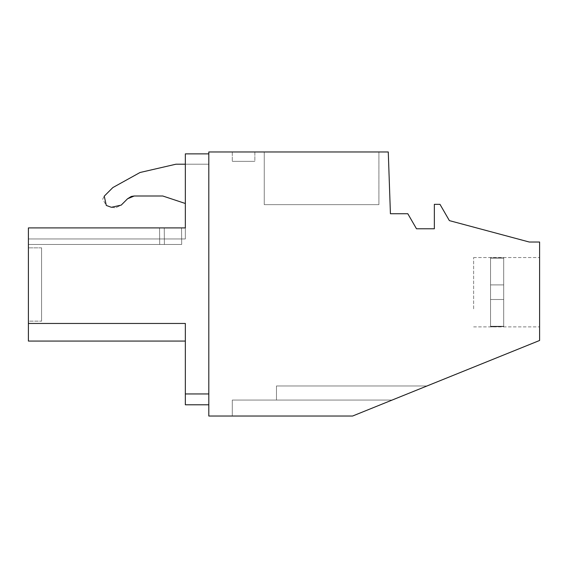 <?xml version="1.0" encoding="UTF-8"?>
<svg xmlns="http://www.w3.org/2000/svg" width="568" height="568" viewBox="0 0 568 568"><rect width="100%" height="100%" fill="white"/><g stroke="black" fill="none" stroke-linecap="round" stroke-linejoin="round"><path stroke-width="0.43" stroke-dasharray="2.84 2.13" d="M407.81 213.738L390.422 213.738L388.271 151.968L208.811 151.968L208.811 416.032L352.586 416.032L427.022 385.963L392.133 400.057L427.022 385.963L392.133 400.057L427.022 385.963L392.133 400.057L427.022 385.963L392.133 400.057L427.022 385.963L392.133 400.057L427.022 385.963L392.133 400.057L427.022 385.963L392.133 400.057L427.022 385.963L392.133 400.057L427.022 385.963L392.133 400.057L427.022 385.963L392.133 400.057L427.022 385.963L392.133 400.057L427.022 385.963L392.133 400.057L427.022 385.963L392.133 400.057L427.022 385.963L392.133 400.057L427.022 385.963L392.133 400.057L427.022 385.963L392.133 400.057L427.022 385.963L392.133 400.057L427.022 385.963L392.133 400.057L427.022 385.963L392.133 400.057L427.022 385.963L392.133 400.057L427.022 385.963L392.133 400.057L427.022 385.963L392.133 400.057L427.022 385.963L392.133 400.057L427.022 385.963L392.133 400.057L232.298 400.057L392.133 400.057L276.467 400.057L276.467 385.963L427.022 385.963L276.467 385.963L276.467 400.057L392.133 400.057L232.298 400.057L392.133 400.057L276.467 400.057L276.467 385.963L427.022 385.963L276.467 385.963L276.467 400.057L392.133 400.057L232.298 400.057L392.133 400.057L276.467 400.057L392.133 400.057L276.467 400.057L276.467 385.963L427.022 385.963L276.467 385.963L276.467 400.057L392.133 400.057L232.298 400.057L392.133 400.057L276.467 400.057L392.133 400.057L276.467 400.057L276.467 385.963L427.022 385.963L276.467 385.963L276.467 400.057L392.133 400.057L232.298 400.057L392.133 400.057L276.467 400.057L392.133 400.057L276.467 400.057L276.467 385.963L427.022 385.963L276.467 385.963L276.467 400.057L392.133 400.057L232.298 400.057L392.133 400.057L276.467 400.057L392.133 400.057L276.467 400.057L276.467 385.963L427.022 385.963L276.467 385.963L276.467 400.057L392.133 400.057L232.298 400.057L392.133 400.057L276.467 400.057L392.133 400.057L276.467 400.057L276.467 385.963L427.022 385.963L276.467 385.963L276.467 400.057L392.133 400.057L232.298 400.057L392.133 400.057L276.467 400.057L392.133 400.057L276.467 400.057L276.467 385.963L427.022 385.963L276.467 385.963L276.467 400.057L392.133 400.057L352.586 416.032L392.133 400.057L352.586 416.032L392.133 400.057L352.586 416.032L392.133 400.057L352.586 416.032L392.133 400.057L352.586 416.032L392.133 400.057L352.586 416.032L392.133 400.057L352.586 416.032L392.133 400.057L352.586 416.032L392.133 400.057L352.586 416.032L392.133 400.057L352.586 416.032L392.133 400.057L352.586 416.032L392.133 400.057L352.586 416.032L392.133 400.057L352.586 416.032L392.133 400.057L352.586 416.032L392.133 400.057L352.586 416.032L392.133 400.057L352.586 416.032L392.133 400.057L352.586 416.032L392.133 400.057L352.586 416.032L392.133 400.057L352.586 416.032L392.133 400.057L352.586 416.032L392.133 400.057L352.586 416.032L392.133 400.057L352.586 416.032L392.133 400.057L352.586 416.032L392.133 400.057L352.586 416.032L232.298 416.032L352.586 416.032L232.298 416.032L352.586 416.032L232.298 416.032L352.586 416.032L232.298 416.032L352.586 416.032L232.298 416.032L352.586 416.032L232.298 416.032L352.586 416.032L232.298 416.032L352.586 416.032L232.298 416.032L352.586 416.032L232.298 416.032L352.586 416.032L232.298 416.032L352.586 416.032L232.298 416.032L352.586 416.032L232.298 416.032L352.586 416.032L232.298 416.032L352.586 416.032L232.298 416.032L352.586 416.032L232.298 416.032L352.586 416.032L232.298 416.032L352.586 416.032L232.298 416.032L352.586 416.032L232.298 416.032L352.586 416.032L232.298 416.032L352.586 416.032L232.298 416.032L352.586 416.032L232.298 416.032L352.586 416.032L232.298 416.032L352.586 416.032L232.298 416.032L352.586 416.032L232.298 416.032L352.586 416.032L539.6 340.481L539.6 242.025L529.262 242.025L449.38 220.618L439.987 204.345L434.35 204.345L434.35 228.776L416.493 228.776L407.81 213.738M539.6 275.586L539.6 326.877L539.6 275.586M208.811 404.785L208.811 153.871L185.338 153.871L208.811 153.871L208.811 404.785L185.338 404.785L185.338 393.951L208.811 393.951L185.338 393.951L185.338 323.455C185.338 346.764 185.338 346.764 185.338 323.455C185.338 346.764 185.338 346.764 185.338 323.455L185.338 341.077L185.338 323.455C185.338 346.764 185.338 346.764 185.338 323.455L28.4 323.455L185.338 323.455L28.4 323.455L28.4 341.077L28.4 323.455L28.4 341.077L28.4 323.455L28.4 341.077L28.4 323.455L28.4 341.077L28.4 323.455L28.4 341.077L28.4 323.455L28.4 341.077L28.4 323.455L28.4 341.077L28.4 323.455L28.4 341.077L28.4 323.455L28.4 341.077L28.4 323.455L28.4 341.077L28.4 323.455L28.4 341.077L28.4 323.455L28.4 341.077L28.4 323.455L28.4 341.077L28.4 323.455L28.4 341.077L28.4 323.455L28.4 341.077L28.4 323.455L28.4 341.077L28.4 323.455L28.4 341.077L28.4 323.455L28.4 341.077L28.4 323.455L28.4 341.077L28.4 323.455L28.4 341.077L28.4 323.455L28.4 341.077L28.4 323.455L28.4 341.077L28.4 323.455L28.4 341.077L185.338 341.077L28.4 341.077L28.4 323.455L185.338 323.455L28.4 323.455L185.338 323.455L28.4 323.455L185.338 323.455L28.4 323.455L185.338 323.455L28.4 323.455L185.338 323.455L28.4 323.455L185.338 323.455L28.4 323.455L185.338 323.455L28.4 323.455L185.338 323.455L28.4 323.455L185.338 323.455L28.4 323.455L185.338 323.455L28.4 323.455L185.338 323.455L28.4 323.455L185.338 323.455L28.4 323.455L185.338 323.455L28.4 323.455L185.338 323.455L28.4 323.455L185.338 323.455L28.4 323.455L185.338 323.455L28.4 323.455L185.338 323.455L28.4 323.455L185.338 323.455L28.4 323.455L185.338 323.455L28.4 323.455L185.338 323.455L28.4 323.455L185.338 323.455L28.4 323.455L185.338 323.455L28.4 323.455L185.338 323.455L28.4 323.455L185.338 323.455L28.4 323.455L185.338 323.455L28.4 323.455L185.338 323.455L28.4 323.455L28.4 227.91L185.338 227.91L185.338 153.871L208.811 153.871M264.255 151.968L378.906 151.968L264.255 151.968L378.906 151.968L264.255 151.968L378.906 151.968L264.255 151.968L378.906 151.968L264.255 151.968L378.906 151.968L264.255 151.968L378.906 151.968L264.255 151.968L378.906 151.968L264.255 151.968L378.906 151.968L264.255 151.968L378.906 151.968L264.255 151.968L378.906 151.968L264.255 151.968L378.906 151.968L264.255 151.968L378.906 151.968L264.255 151.968L378.906 151.968L264.255 151.968L378.906 151.968L264.255 151.968L378.906 151.968L264.255 151.968L378.906 151.968L264.255 151.968L378.906 151.968L264.255 151.968L378.906 151.968L264.255 151.968L378.906 151.968L264.255 151.968L378.906 151.968L264.255 151.968L378.906 151.968L264.255 151.968L378.906 151.968L264.255 151.968L378.906 151.968L264.255 151.968L378.906 151.968L264.255 151.968L264.255 204.65L378.906 204.65L264.255 204.65L378.906 204.65L264.255 204.65L378.906 204.65L264.255 204.65L378.906 204.65L264.255 204.65L378.906 204.65L264.255 204.65L378.906 204.65L264.255 204.65L378.906 204.65L264.255 204.65L378.906 204.65L264.255 204.65L378.906 204.65L264.255 204.65L378.906 204.65L264.255 204.65L378.906 204.65L264.255 204.65L378.906 204.65L264.255 204.65L378.906 204.65L264.255 204.65L378.906 204.65L264.255 204.65L378.906 204.65L264.255 204.65L378.906 204.65L264.255 204.65L378.906 204.65L264.255 204.65L378.906 204.65L264.255 204.65L378.906 204.65L264.255 204.65L378.906 204.65L264.255 204.65L378.906 204.65L264.255 204.65L378.906 204.65L264.255 204.65L378.906 204.65L264.255 204.65L378.906 204.65L264.255 204.65L264.255 151.968M254.854 151.968L232.298 151.968L254.854 151.968L232.298 151.968L254.854 151.968L232.298 151.968L254.854 151.968L232.298 151.968L254.854 151.968L232.298 151.968L254.854 151.968L232.298 151.968L254.854 151.968L232.298 151.968L254.854 151.968L232.298 151.968L254.854 151.968L232.298 151.968L254.854 151.968L232.298 151.968L254.854 151.968L232.298 151.968L254.854 151.968L232.298 151.968L254.854 151.968L232.298 151.968L254.854 151.968L232.298 151.968L254.854 151.968L232.298 151.968L254.854 151.968L232.298 151.968L254.854 151.968L232.298 151.968L254.854 151.968L232.298 151.968L254.854 151.968L232.298 151.968L254.854 151.968L232.298 151.968L254.854 151.968L232.298 151.968L254.854 151.968L232.298 151.968L254.854 151.968L232.298 151.968L254.854 151.968L232.298 151.968L254.854 151.968L254.854 161.362L232.298 161.362L254.854 161.362L232.298 161.362L254.854 161.362L232.298 161.362L254.854 161.362L232.298 161.362L254.854 161.362L232.298 161.362L254.854 161.362L232.298 161.362L254.854 161.362L232.298 161.362L254.854 161.362L232.298 161.362L254.854 161.362L232.298 161.362L254.854 161.362L232.298 161.362L254.854 161.362L232.298 161.362L254.854 161.362L232.298 161.362L254.854 161.362L232.298 161.362L254.854 161.362L232.298 161.362L254.854 161.362L232.298 161.362L254.854 161.362L232.298 161.362L254.854 161.362L232.298 161.362L254.854 161.362L232.298 161.362L254.854 161.362L232.298 161.362L254.854 161.362L232.298 161.362L254.854 161.362L232.298 161.362L254.854 161.362L232.298 161.362L254.854 161.362L232.298 161.362L254.854 161.362L232.298 161.362L254.854 161.362L254.854 151.968M473.627 308.829L473.627 257.538L473.627 308.829M232.298 416.032L232.298 400.057L392.133 400.057L276.467 400.057L276.467 385.963L427.022 385.963L276.467 385.963L276.467 400.057L392.133 400.057L232.298 400.057L392.133 400.057L276.467 400.057L276.467 385.963L427.022 385.963L276.467 385.963L276.467 400.057L392.133 400.057L276.467 400.057L276.467 385.963L427.022 385.963L276.467 385.963L276.467 400.057L392.133 400.057L232.298 400.057L392.133 400.057L276.467 400.057L276.467 385.963L427.022 385.963L276.467 385.963L276.467 400.057L392.133 400.057L276.467 400.057L276.467 385.963L427.022 385.963L276.467 385.963L276.467 400.057L392.133 400.057L232.298 400.057L392.133 400.057L276.467 400.057L276.467 385.963L427.022 385.963L276.467 385.963L276.467 400.057L392.133 400.057L276.467 400.057L276.467 385.963L427.022 385.963L276.467 385.963L276.467 400.057L392.133 400.057L232.298 400.057L392.133 400.057L276.467 400.057L276.467 385.963L427.022 385.963L276.467 385.963L276.467 400.057L392.133 400.057L276.467 400.057L276.467 385.963L427.022 385.963L276.467 385.963L276.467 400.057L392.133 400.057L232.298 400.057L392.133 400.057L276.467 400.057L276.467 385.963L427.022 385.963L276.467 385.963L276.467 400.057L392.133 400.057L276.467 400.057L276.467 385.963L427.022 385.963L276.467 385.963L276.467 400.057L392.133 400.057L232.298 400.057L392.133 400.057L276.467 400.057L276.467 385.963L427.022 385.963L276.467 385.963L276.467 400.057L392.133 400.057L276.467 400.057L276.467 385.963L427.022 385.963L276.467 385.963L276.467 400.057L392.133 400.057L232.298 400.057L392.133 400.057L276.467 400.057L276.467 385.963L427.022 385.963L276.467 385.963L276.467 400.057L392.133 400.057L276.467 400.057L276.467 385.963L427.022 385.963L276.467 385.963L276.467 400.057L392.133 400.057L232.298 400.057L232.298 416.032M140.033 172.502L112.847 187.568L140.033 172.502L175.938 164.209L208.811 164.209L185.338 164.209L185.338 153.871L185.338 203.486L185.338 153.871L185.338 164.209L208.811 164.209L175.938 164.209L140.033 172.502L112.847 187.568L104.249 196.166L106.308 205.453L111.363 207.292L115.517 207.817L111.363 207.292L106.308 205.453L102.687 199.19M232.298 151.968L232.298 161.362L232.298 151.968M378.906 151.968L378.906 204.65L378.906 151.968M185.338 227.91L185.338 238.951L185.338 227.91L185.338 238.951L185.338 227.91L185.338 238.951L185.338 227.91L185.338 238.951L185.338 227.91L185.338 238.951L185.338 227.91L185.338 238.951L185.338 227.91L185.338 238.951L185.338 227.91L185.338 238.951L185.338 227.91L185.338 238.951L185.338 227.91L185.338 238.951L185.338 227.91L185.338 238.951L185.338 227.91L185.338 238.951L185.338 227.91L185.338 238.951L185.338 227.91L185.338 238.951L185.338 227.91L185.338 238.951L185.338 227.91L185.338 238.951L185.338 227.91L185.338 238.951L185.338 227.91L185.338 238.951L185.338 227.91L185.338 238.951L185.338 227.91L185.338 238.951L185.338 227.91L185.338 238.951L185.338 227.91L185.338 238.951L185.338 227.91L185.338 238.951L185.338 227.91L28.4 227.91L28.4 238.951L28.4 227.91L28.4 238.951L28.4 227.91L28.4 238.951L28.4 227.91L28.4 238.951L28.4 227.91L28.4 238.951L28.4 227.91L28.4 238.951L28.4 227.91L28.4 238.951L28.4 227.91L28.4 238.951L28.4 227.91L28.4 238.951L28.4 227.91L28.4 238.951L28.4 227.91L28.4 238.951L28.4 227.91L28.4 238.951L28.4 227.91L28.4 238.951L28.4 227.91L28.4 238.951L28.4 227.91L28.4 238.951L28.4 227.91L28.4 238.951L28.4 227.91L28.4 238.951L28.4 227.91L28.4 238.951L28.4 227.91L28.4 238.951L28.4 227.91L28.4 238.951L28.4 227.91L28.4 238.951L28.4 227.91L28.4 238.951L28.4 227.91L28.4 238.951L185.338 238.951L28.4 238.951L185.338 238.951L28.4 238.951L185.338 238.951L28.4 238.951L185.338 238.951L28.4 238.951L185.338 238.951L28.4 238.951L185.338 238.951L28.4 238.951L185.338 238.951L28.4 238.951L185.338 238.951L28.4 238.951L185.338 238.951L28.4 238.951L185.338 238.951L28.4 238.951L185.338 238.951L28.4 238.951L185.338 238.951L28.4 238.951L185.338 238.951L28.4 238.951L185.338 238.951L28.4 238.951L185.338 238.951L28.4 238.951L185.338 238.951L28.4 238.951L185.338 238.951L28.4 238.951L185.338 238.951L28.4 238.951L185.338 238.951L28.4 238.951L185.338 238.951L28.4 238.951L185.338 238.951L28.4 238.951L185.338 238.951L28.4 238.951L185.338 238.951L28.4 238.951L28.4 227.91L185.338 227.91L28.4 227.91L185.338 227.91L28.4 227.91L185.338 227.91L28.4 227.91L185.338 227.91L28.4 227.91L185.338 227.91L28.4 227.91L185.338 227.91L28.4 227.91L185.338 227.91L28.4 227.91L185.338 227.91L28.4 227.91L185.338 227.91L28.4 227.91L185.338 227.91L28.4 227.91L185.338 227.91L28.4 227.91L185.338 227.91L28.4 227.91L185.338 227.91L28.4 227.91L185.338 227.91L28.4 227.91L185.338 227.91L28.4 227.91L185.338 227.91L28.4 227.91L185.338 227.91L28.4 227.91L185.338 227.91L28.4 227.91L185.338 227.91L28.4 227.91L185.338 227.91L28.4 227.91L185.338 227.91L28.4 227.91L185.338 227.91L28.4 227.91L159.551 227.91L28.4 227.91L28.4 244.467L28.4 227.91L28.4 244.467L28.4 227.91L28.4 244.467L28.4 227.91L28.4 244.467L28.4 227.91L28.4 244.467L28.4 227.91L28.4 244.467L28.4 227.91L28.4 244.467L28.4 227.91L28.4 244.467L28.4 227.91L28.4 244.467L28.4 227.91L28.4 244.467L28.4 227.91L28.4 244.467L28.4 227.91L28.4 244.467L28.4 227.91L28.4 244.467L28.4 227.91L28.4 244.467L28.4 227.91L28.4 244.467L28.4 227.91L28.4 244.467L28.4 227.91L28.4 244.467L28.4 227.91L28.4 244.467L28.4 227.91L28.4 244.467L28.4 227.91L28.4 244.467L28.4 227.91L28.4 244.467L28.4 227.91L28.4 244.467L28.4 227.91L28.4 244.467L28.4 227.91L28.4 244.467L28.4 227.91L159.551 227.91L159.7 244.467L28.4 244.467L164.393 244.467L159.7 244.467L159.551 227.91L28.4 227.91L159.551 227.91L159.7 244.467L28.4 244.467L164.393 244.467L159.7 244.467L159.551 227.91L28.4 227.91L159.551 227.91L159.7 244.467L28.4 244.467L164.393 244.467L159.7 244.467L159.551 227.91L28.4 227.91L159.551 227.91L159.7 244.467L28.4 244.467L164.393 244.467L159.7 244.467L159.551 227.91L28.4 227.91L159.551 227.91L159.7 244.467L28.4 244.467L164.393 244.467L159.7 244.467L159.551 227.91L28.4 227.91L159.551 227.91L159.7 244.467L28.4 244.467L164.393 244.467L159.7 244.467L159.551 227.91L28.4 227.91L159.551 227.91L159.7 244.467L28.4 244.467L164.393 244.467L159.7 244.467L159.551 227.91L28.4 227.91L159.551 227.91L159.7 244.467L28.4 244.467L164.393 244.467L159.7 244.467L159.551 227.91L28.4 227.91L159.551 227.91L159.7 244.467L28.4 244.467L164.393 244.467L159.7 244.467L159.551 227.91L28.4 227.91L159.551 227.91L159.7 244.467L28.4 244.467L164.393 244.467L159.7 244.467L159.551 227.91L28.4 227.91L159.551 227.91L159.7 244.467L28.4 244.467L164.393 244.467L159.7 244.467L159.551 227.91L28.4 227.91L159.551 227.91L159.7 244.467L28.4 244.467L164.393 244.467L159.7 244.467L159.551 227.91L28.4 227.91L159.551 227.91L159.7 244.467L28.4 244.467L164.393 244.467L159.7 244.467L159.551 227.91L28.4 227.91L159.551 227.91L159.7 244.467L28.4 244.467L164.393 244.467L159.7 244.467L159.551 227.91L28.4 227.91L159.551 227.91L159.7 244.467L28.4 244.467L164.393 244.467L159.7 244.467L159.551 227.91L28.4 227.91L159.551 227.91L159.7 244.467L28.4 244.467L164.393 244.467L159.7 244.467L159.551 227.91L28.4 227.91L159.551 227.91L159.7 244.467L28.4 244.467L164.393 244.467L159.7 244.467L159.551 227.91L28.4 227.91L159.551 227.91L159.7 244.467L28.4 244.467L164.393 244.467L159.7 244.467L159.551 227.91L28.4 227.91L159.551 227.91L159.7 244.467L28.4 244.467L164.393 244.467L159.7 244.467L159.551 227.91L28.4 227.91L159.551 227.91L159.7 244.467L28.4 244.467L164.393 244.467L159.7 244.467L159.551 227.91L28.4 227.91L159.551 227.91L159.7 244.467L28.4 244.467L164.393 244.467L159.7 244.467L159.551 227.91L28.4 227.91L159.551 227.91L159.7 244.467L28.4 244.467L164.393 244.467L159.7 244.467L159.551 227.91L28.4 227.91L159.551 227.91L159.7 244.467L28.4 244.467L164.393 244.467L159.7 244.467L159.551 227.91L28.4 227.91M164.251 227.91L159.551 227.91L159.7 244.467L28.4 244.467L164.393 244.467L159.7 244.467L159.551 227.91L164.251 227.91L164.393 244.467L181.689 244.467L164.393 244.467L164.251 227.91L159.551 227.91L164.251 227.91L164.393 244.467L181.689 244.467L164.393 244.467L164.251 227.91L159.551 227.91L164.251 227.91L164.393 244.467L181.689 244.467L164.393 244.467L164.251 227.91L159.551 227.91L164.251 227.91L164.393 244.467L181.689 244.467L164.393 244.467L164.251 227.91L159.551 227.91L164.251 227.91L164.393 244.467L181.689 244.467L164.393 244.467L164.251 227.91L159.551 227.91L164.251 227.91L164.393 244.467L181.689 244.467L164.393 244.467L164.251 227.91L159.551 227.91L164.251 227.91L164.393 244.467L181.689 244.467L164.393 244.467L164.251 227.91L159.551 227.91L164.251 227.91L164.393 244.467L181.689 244.467L164.393 244.467L164.251 227.91L159.551 227.91L164.251 227.91L164.393 244.467L181.689 244.467L164.393 244.467L164.251 227.91L159.551 227.91L164.251 227.91L164.393 244.467L181.689 244.467L164.393 244.467L164.251 227.91L159.551 227.91L164.251 227.91L164.393 244.467L181.689 244.467L164.393 244.467L164.251 227.91L159.551 227.91L164.251 227.91L164.393 244.467L181.689 244.467L164.393 244.467L164.251 227.91L159.551 227.91L164.251 227.91L164.393 244.467L181.689 244.467L164.393 244.467L164.251 227.91L159.551 227.91L164.251 227.91L164.393 244.467L181.689 244.467L164.393 244.467L164.251 227.91L159.551 227.91L164.251 227.91L164.393 244.467L181.689 244.467L164.393 244.467L164.251 227.91L159.551 227.91L164.251 227.91L164.393 244.467L181.689 244.467L164.393 244.467L164.251 227.91L159.551 227.91L164.251 227.91L164.393 244.467L181.689 244.467L164.393 244.467L164.251 227.91L159.551 227.91L164.251 227.91L164.393 244.467L181.689 244.467L164.393 244.467L164.251 227.91L159.551 227.91L164.251 227.91L164.393 244.467L181.689 244.467L164.393 244.467L164.251 227.91L159.551 227.91L164.251 227.91L164.393 244.467L181.689 244.467L164.393 244.467L164.251 227.91L159.551 227.91L164.251 227.91L164.393 244.467L181.689 244.467L164.393 244.467L164.251 227.91L159.551 227.91L164.251 227.91L164.393 244.467L181.689 244.467L164.393 244.467L164.251 227.91L159.551 227.91L164.251 227.91L164.393 244.467L181.689 244.467L164.393 244.467L164.251 227.91L159.551 227.91L164.251 227.91L164.393 244.467L181.689 244.467L164.393 244.467L164.251 227.91L181.547 227.91L164.251 227.91L181.547 227.91L181.689 244.467L181.547 227.91L164.251 227.91L181.547 227.91L181.689 244.467L181.547 227.91L164.251 227.91L181.547 227.91L181.689 244.467L181.547 227.91L164.251 227.91L181.547 227.91L181.689 244.467L181.547 227.91L164.251 227.91L181.547 227.91L181.689 244.467L181.547 227.91L164.251 227.91L181.547 227.91L181.689 244.467L181.547 227.91L164.251 227.91L181.547 227.91L181.689 244.467L181.547 227.91L164.251 227.91L181.547 227.91L181.689 244.467L181.547 227.91L164.251 227.91L181.547 227.91L181.689 244.467L181.547 227.91L164.251 227.91L181.547 227.91L181.689 244.467L181.547 227.91L164.251 227.91L181.547 227.91L181.689 244.467L181.547 227.91L164.251 227.91L181.547 227.91L181.689 244.467L181.547 227.91L164.251 227.91L181.547 227.91L181.689 244.467L181.547 227.91L164.251 227.91L181.547 227.91L181.689 244.467L181.547 227.91L164.251 227.91L181.547 227.91L181.689 244.467L181.547 227.91L164.251 227.91L181.547 227.91L181.689 244.467L181.547 227.91L164.251 227.91L181.547 227.91L181.689 244.467L181.547 227.91L164.251 227.91L181.547 227.91L181.689 244.467L181.547 227.91L164.251 227.91L181.547 227.91L181.689 244.467L181.547 227.91L164.251 227.91L181.547 227.91L181.689 244.467L181.547 227.91L164.251 227.91L181.547 227.91L181.689 244.467L181.547 227.91L164.251 227.91L181.547 227.91L181.689 244.467L181.547 227.91L164.251 227.91L181.547 227.91L181.689 244.467L181.547 227.91L164.251 227.91M28.4 284.497L28.4 321.147L28.4 247.847L28.4 321.147L28.4 247.847L28.4 321.147L28.4 247.847L28.4 321.147L28.4 247.847L28.4 321.147L28.4 247.847L28.4 321.147L28.4 247.847L28.4 321.147L28.4 247.847L28.4 321.147L28.4 247.847L28.4 321.147L28.4 247.847L28.4 321.147L28.4 247.847L28.4 321.147L28.4 247.847L28.4 321.147L28.4 247.847L28.4 321.147L28.4 247.847L28.4 321.147L28.4 247.847L28.4 321.147L28.4 247.847L28.4 321.147L28.4 247.847L28.4 321.147L28.4 247.847L28.4 321.147L28.4 284.497L28.4 321.147L41.592 321.147L41.592 247.847L41.592 321.147L41.592 247.847L41.592 321.147L41.592 247.847L41.592 321.147L41.592 247.847L41.592 321.147L41.592 247.847L41.592 321.147L41.592 247.847L41.592 321.147L41.592 247.847L41.592 321.147L41.592 247.847L41.592 321.147L41.592 247.847L41.592 321.147L41.592 247.847L41.592 321.147L41.592 247.847L41.592 321.147L41.592 247.847L41.592 321.147L41.592 247.847L41.592 321.147L41.592 247.847L41.592 321.147L41.592 247.847L41.592 321.147L41.592 247.847L41.592 321.147L41.592 247.847L41.592 321.147L41.592 247.847L41.592 321.147L41.592 247.847L41.592 321.147L41.592 247.847L41.592 321.147L41.592 247.847L41.592 321.147L41.592 247.847L41.592 321.147L41.592 247.847L41.592 321.147L41.592 247.847L41.592 321.147L28.4 321.147M185.338 203.486L162.782 196.003L185.338 203.486M134.226 196.003L162.782 196.003L134.226 196.003M121.225 205.112L127.58 198.75L121.225 205.112L115.588 207.81L121.225 205.112M104.249 196.166L112.847 187.568L104.249 196.166L102.694 199.134M185.338 164.209L208.811 164.209L185.338 164.209M185.338 323.455L28.4 323.455L185.338 323.455M276.467 400.057L392.133 400.057L276.467 400.057L276.467 385.963L427.022 385.963L276.467 385.963L276.467 400.057M181.547 227.91L181.689 244.467L181.547 227.91M503.702 257.879L503.702 326.529L490.546 326.877L490.546 257.538L490.546 299.514L503.702 299.514L503.702 258.128L490.546 258.128L490.546 257.538L490.546 284.902L503.702 284.902L490.546 284.902L490.546 257.538L490.546 326.877L490.546 284.902L503.702 284.902L490.546 284.902L490.546 257.538L490.546 299.514L503.702 299.514L490.546 299.514L490.546 326.877L490.546 284.902L503.702 284.902L490.546 284.902L490.546 257.538L490.546 299.514L503.702 299.514L490.546 299.514L490.546 326.877L490.546 284.902L503.702 284.902L503.702 299.514L490.546 299.514L503.702 299.514L503.702 326.529L490.546 326.877L490.546 257.538L490.546 299.514L503.702 299.514L503.702 258.128L490.546 258.128L490.546 257.538L490.546 284.902L503.702 284.902L490.546 284.902L490.546 257.538L490.546 326.877L490.546 284.902L503.702 284.902L490.546 284.902L490.546 257.538L490.546 299.514L503.702 299.514L490.546 299.514L490.546 326.877L490.546 284.902L503.702 284.902L490.546 284.902L490.546 257.538L490.546 299.514L503.702 299.514L490.546 299.514L490.546 326.877L490.546 284.902L503.702 284.902L503.702 299.514L490.546 299.514L503.702 299.514L503.702 326.529L490.546 326.877L490.546 257.538L490.546 299.514L503.702 299.514L503.702 258.128L490.546 258.128L490.546 257.538L490.546 284.902L503.702 284.902L490.546 284.902L490.546 257.538L490.546 326.877L490.546 284.902L503.702 284.902L490.546 284.902L490.546 257.538L490.546 299.514L503.702 299.514L490.546 299.514L490.546 326.877L490.546 284.902L503.702 284.902L490.546 284.902L490.546 257.538L490.546 299.514L503.702 299.514L490.546 299.514L490.546 326.877L490.546 284.902L503.702 284.902L503.702 299.514L490.546 299.514L503.702 299.514L503.702 326.529L490.546 326.877L490.546 257.538L490.546 299.514L503.702 299.514L503.702 258.128L490.546 258.128L490.546 257.538L490.546 284.902L503.702 284.902L490.546 284.902L490.546 257.538L490.546 326.877L490.546 284.902L503.702 284.902L490.546 284.902L490.546 257.538L490.546 299.514L503.702 299.514L490.546 299.514L490.546 326.877L490.546 284.902L503.702 284.902L490.546 284.902L490.546 257.538L490.546 299.514L503.702 299.514L490.546 299.514L490.546 326.877L490.546 284.902L503.702 284.902L503.702 299.514L490.546 299.514L503.702 299.514L503.702 326.529L490.546 326.877L490.546 257.538L490.546 299.514L503.702 299.514L503.702 258.128L490.546 258.128L490.546 257.538L490.546 284.902L503.702 284.902L490.546 284.902L490.546 257.538L490.546 326.877L490.546 284.902L503.702 284.902L490.546 284.902L490.546 257.538L490.546 299.514L503.702 299.514L490.546 299.514L490.546 326.877L490.546 284.902L503.702 284.902L490.546 284.902L490.546 258.128L503.702 258.128L490.546 258.128L503.702 258.128L490.546 258.128L503.702 258.128L490.546 258.128L503.702 258.128L490.546 258.128L503.702 258.128L490.546 258.128L503.702 258.128L490.546 258.128L503.702 258.128L490.546 258.128L503.702 258.128L490.546 258.128L490.546 299.514L503.702 299.514L490.546 299.514L490.546 326.529L503.702 326.529L490.546 326.529L503.702 326.529L490.546 326.529L503.702 326.529L490.546 326.529L503.702 326.529L490.546 326.529L503.702 326.529L490.546 326.529L503.702 326.529L490.546 326.529L503.702 326.529L490.546 326.529L503.702 326.529L490.546 326.529L490.546 284.902L503.702 284.902L503.702 299.514L490.546 299.514L503.702 299.514L503.702 326.529L490.546 326.529L490.546 284.902L490.546 299.514L503.702 299.514L503.702 258.128L490.546 258.128L490.546 284.902L503.702 284.902L490.546 284.902L490.546 299.514L490.546 284.902L503.702 284.902L490.546 284.902L490.546 258.128L503.702 258.128L490.546 258.128L490.546 299.514L503.702 299.514L490.546 299.514L490.546 326.529L503.702 326.529L490.546 326.529L490.546 284.902L503.702 284.902L490.546 284.902L490.546 299.514L503.702 299.514L490.546 299.514L490.546 284.902L503.702 284.902L503.702 299.514L490.546 299.514L503.702 299.514L503.702 258.128L503.702 284.902L490.546 284.902L503.702 284.902L490.546 284.902L503.702 284.902L503.702 299.514L490.546 299.514L503.702 299.514L490.546 299.514L503.702 299.514L503.702 284.902L490.546 284.902L503.702 284.902L503.702 299.514L490.546 299.514L503.702 299.514L503.702 258.128L503.702 284.902L490.546 284.902L503.702 284.902L490.546 284.902L503.702 284.902L503.702 299.514L490.546 299.514L503.702 299.514L490.546 299.514L503.702 299.514L503.702 284.902L490.546 284.902L503.702 284.902L503.702 299.514L490.546 299.514L503.702 299.514L503.702 258.128L503.702 284.902L490.546 284.902L503.702 284.902L490.546 284.902L503.702 284.902L503.702 299.514L490.546 299.514L503.702 299.514L490.546 299.514L503.702 299.514L503.702 284.902L490.546 284.902L503.702 284.902L503.702 299.514L490.546 299.514L503.702 299.514L503.702 258.128L503.702 284.902L490.546 284.902L503.702 284.902L490.546 284.902L503.702 284.902L503.702 299.514L490.546 299.514L503.702 299.514L490.546 299.514L503.702 299.514L503.702 284.902L490.546 284.902L503.702 284.902L503.702 299.514L490.546 299.514L503.702 299.514L503.702 258.128L503.702 284.902L490.546 284.902L503.702 284.902L490.546 284.902L503.702 284.902L503.702 299.514L490.546 299.514L503.702 299.514L490.546 299.514L503.702 299.514L503.702 284.902L490.546 284.902L503.702 284.902L503.702 299.514L490.546 299.514L503.702 299.514L503.702 258.128L503.702 284.902L490.546 284.902L503.702 284.902L490.546 284.902L503.702 284.902L503.702 299.514L490.546 299.514L503.702 299.514L490.546 299.514L503.702 299.514L503.702 284.902L490.546 284.902L503.702 284.902L503.702 299.514L490.546 299.514L503.702 299.514L503.702 258.128L503.702 284.902L490.546 284.902L503.702 284.902L490.546 284.902L503.702 284.902L503.702 299.514L490.546 299.514L503.702 299.514L490.546 299.514L503.702 299.514L503.702 284.902L490.546 284.902L503.702 284.902L503.702 299.514L490.546 299.514L503.702 299.514L503.702 258.128L503.702 284.902L490.546 284.902L503.702 284.902L490.546 284.902L503.702 284.902L503.702 299.514L490.546 299.514L503.702 299.514L490.546 299.514L503.702 299.514L503.702 284.902L490.546 284.902L503.702 284.902L503.702 299.514L490.546 299.514L503.702 299.514L503.702 258.128L503.702 284.902L490.546 284.902L503.702 284.902L490.546 284.902L503.702 284.902L503.702 299.514L490.546 299.514L503.702 299.514L490.546 299.514L503.702 299.514L503.702 284.902L490.546 284.902L503.702 284.902L503.702 257.879L503.702 308.829L503.702 257.879L490.546 257.879L503.702 257.879L503.702 308.829L503.702 257.879L490.546 257.879L503.702 257.879L503.702 308.829L503.702 257.879L490.546 257.879L503.702 257.879L503.702 308.829L503.702 257.879L490.546 257.879L503.702 257.879L503.702 308.829L503.702 257.879L490.546 257.879L503.702 257.879L503.702 308.829L503.702 257.879L490.546 257.879L503.702 257.879L503.702 308.829L503.702 257.879L490.546 257.879L503.702 257.879L503.702 308.829L503.702 257.879L490.546 257.879L503.702 257.879L503.702 308.829L503.702 257.879L490.546 257.879L503.702 257.879L503.702 308.829L503.702 257.879L490.546 257.879L503.702 257.879L503.702 308.829L503.702 257.879L490.546 257.879L503.702 257.879L503.702 308.829L503.702 257.879L490.546 257.879L503.702 257.879M503.702 326.281L503.702 299.514L490.546 299.514L503.702 299.514L503.702 326.281L503.702 275.586L503.702 326.281L490.546 326.281L503.702 326.281L503.702 275.586L503.702 326.281L490.546 326.281L503.702 326.281L503.702 275.586L503.702 326.281L490.546 326.281L503.702 326.281L503.702 275.586L503.702 326.281L490.546 326.281L503.702 326.281L503.702 275.586L503.702 326.281L490.546 326.281L503.702 326.281L503.702 275.586L503.702 326.281L490.546 326.281L503.702 326.281L503.702 275.586L503.702 326.281L490.546 326.281L503.702 326.281L503.702 275.586L503.702 326.281L490.546 326.281L503.702 326.281L503.702 275.586L503.702 326.281L490.546 326.281L503.702 326.281L503.702 275.586L503.702 326.281L490.546 326.281L503.702 326.281L503.702 275.586L503.702 326.281L490.546 326.281L503.702 326.281L503.702 275.586L503.702 326.281L490.546 326.281L503.702 326.281M473.627 257.538L539.6 257.538L473.627 257.538M473.627 326.877L539.6 326.877L473.627 326.877M41.592 247.847L28.4 247.847L41.592 247.847M185.338 341.077L28.4 341.077L185.338 341.077"/><path stroke-width="0.85" d="M407.81 213.738L390.422 213.738L388.271 151.968L208.811 151.968L208.811 416.032L352.586 416.032L539.6 340.481L539.6 242.025L529.262 242.025L449.38 220.618L439.987 204.345L434.35 204.345L434.35 228.776L416.493 228.776L407.81 213.738M28.4 227.91L185.338 227.91L28.4 227.91L28.4 341.077L185.338 341.077L28.4 341.077L28.4 323.455L185.338 323.455C185.338 346.764 185.338 346.764 185.338 323.455L185.338 404.785L208.811 404.785M140.033 172.502L175.938 164.209L185.338 164.209L175.938 164.209L140.033 172.502L112.847 187.568L104.249 196.166L106.308 205.453L111.363 207.292L121.225 205.112L127.58 198.75L131.187 196.514M185.338 227.91L185.338 153.871L208.811 153.871M28.4 284.497L28.4 321.147M131.499 196.414L134.226 196.003L162.782 196.003L185.338 203.486L162.782 196.003L134.226 196.003L127.58 198.75L134.226 196.003L127.58 198.75L121.225 205.112L111.363 207.292L106.308 205.453L104.249 196.166M185.338 393.951L208.811 393.951L185.338 393.951M28.4 323.455L185.338 323.455"/></g></svg>
